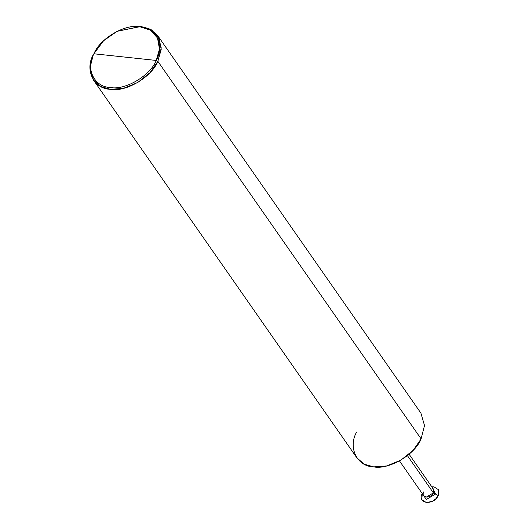 <?xml version="1.0" encoding="UTF-8"?>
<svg xmlns="http://www.w3.org/2000/svg" width="529" height="529" viewBox="0 0 529 529"><rect width="100%" height="100%" fill="white"/><g stroke="black" fill="none" stroke-linecap="round" stroke-linejoin="round"><path stroke-width="0.79" d="M435.519 494.073L426.328 499.495L422.552 494.007L426.328 499.495L435.519 494.073L432.167 487.308L435.519 494.073L438.23 495.554L438.554 489.748L433.972 486.832L431.856 486.865L433.972 486.832L438.554 489.748L438.23 495.554L435.519 494.073L432.167 487.308L435.519 494.073L433.41 492.916L407.416 455.634L433.41 492.916L435.519 494.073L426.328 499.495L422.552 494.007L426.328 499.495L435.519 494.073M422.287 493.623L421.785 499.641L426.374 502.55L432.226 501.373L435.724 498.933L438.23 495.554C433.773 505.731 416.773 503.919 422.109 493.835L422.287 493.623M117.14 31.29L140.82 26.45L151.618 29.922L159.163 38.088L161.186 49.508L157.86 61.324L161.259 47.934L157.662 35.542L420.912 413.123L424.503 425.508L421.104 438.898L157.86 61.324L156.253 60.445C150.381 75.621 125.168 90.499 110.409 87.497C94.334 87.206 85.275 68.671 93.937 53.786L156.253 60.445L159.474 49.025L157.51 37.982L150.216 30.093L139.782 26.734L117.14 31.29L103.611 40.72L93.395 54.434L103.611 40.72M409.102 454.232L433.377 489.047L433.41 492.916L426.295 497.115L423.769 495.752L399.488 460.931M157.662 35.542L150.322 29.201L140.82 26.45L117.266 31.231M103.512 40.819L93.395 54.434L89.996 67.824L93.587 80.216L100.927 86.558L110.435 89.308L123.363 88.369L137.672 82.537L150.005 72.652L157.86 61.324L421.104 438.898L413.248 450.225L400.922 460.118L386.613 465.95L373.679 466.889L364.17 464.138L356.83 457.797L93.587 80.216M93.937 53.786C99.809 38.61 125.023 23.726 139.782 26.734C155.857 27.019 164.909 45.56 156.253 60.445L93.937 53.786C85.275 68.671 94.334 87.206 110.409 87.497C125.168 90.499 150.381 75.621 156.253 60.445L157.86 61.324C151.783 77.022 125.704 92.416 110.435 89.308C93.805 89.011 84.435 69.835 93.395 54.434L93.937 53.786M423.736 491.884C420.535 497.934 430.732 499.026 433.41 492.916M356.639 432.014C347.679 447.408 357.049 466.591 373.679 466.889C388.947 469.997 415.027 454.603 421.104 438.898M432.226 501.373L434.17 500.427L435.724 498.933"/></g></svg>
